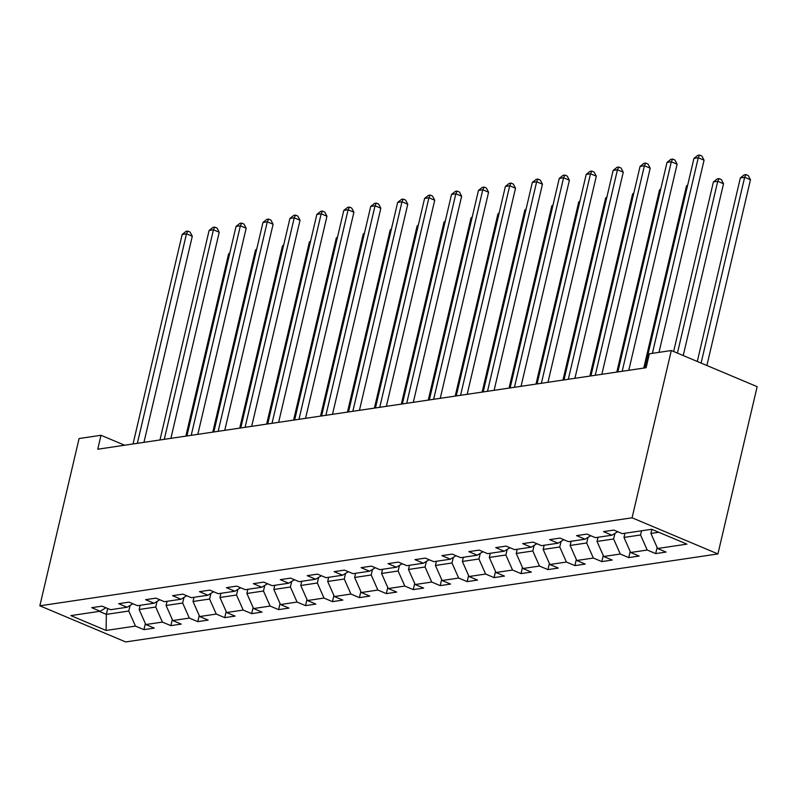 <?xml version="1.0" encoding="UTF-8"?>
<svg xmlns="http://www.w3.org/2000/svg" width="797" height="797" viewBox="0 0 797 797"><rect width="100%" height="100%" fill="white"/><g stroke="black" fill="none" stroke-linecap="round" stroke-linejoin="round"><path stroke-width="1.2" d="M632.081 517.801L671.313 350.531L757.15 386.665L717.918 553.935L125.687 641.944L39.85 605.8L632.081 517.801L717.918 553.935M106.101 630.447L135.45 626.083L143.918 629.65L154.279 628.116L145.811 624.549L162.389 622.088L170.857 625.645L181.218 624.111L172.75 620.544L189.327 618.083L197.795 621.65L208.147 620.106L199.678 616.539L216.256 614.079L224.724 617.645L235.085 616.101L226.617 612.534L243.195 610.074L251.663 613.64L262.024 612.096L253.556 608.539L270.133 606.069L278.591 609.635L288.952 608.101L280.484 604.534L297.062 602.074L305.53 605.63L315.891 604.096L307.423 600.53L324 598.069L332.469 601.635L342.83 600.091L334.361 596.525L350.929 594.064L359.397 597.63L369.758 596.086L361.29 592.53L377.868 590.059L386.336 593.626L396.697 592.091L388.229 588.525L404.806 586.064L413.274 589.621L423.635 588.086L415.167 584.52L431.735 582.059L440.203 585.626L450.564 584.081L442.096 580.515L458.673 578.054L467.142 581.621L477.503 580.077L469.034 576.52L485.612 574.049L494.08 577.616L504.441 576.082L495.973 572.515L512.541 570.044L521.009 573.611L531.37 572.077L522.902 568.51L539.479 566.049L547.947 569.616L558.308 568.072L549.84 564.505L566.418 562.044L574.886 565.611L585.247 564.067L576.779 560.5L593.347 558.039L601.815 561.606L612.176 560.062L603.708 556.505L620.285 554.035L628.753 557.601L639.114 556.067L630.646 552.5L647.224 550.04L655.692 553.596L666.053 552.062L657.585 548.495L686.934 544.132L651.667 529.288L622.318 533.651L613.849 530.085L603.488 531.629L611.957 535.195L595.379 537.656L586.911 534.09L576.55 535.634L585.018 539.19L568.45 541.661L559.982 538.095L549.621 539.629L558.089 543.195L541.512 545.656L533.044 542.099L522.683 543.634L531.151 547.2L514.573 549.661L506.105 546.094L495.744 547.639L504.212 551.205L487.644 553.666L479.176 550.099L468.815 551.644L477.283 555.2L460.706 557.671L452.238 554.104L441.877 555.639L450.345 559.205L433.767 561.666L425.299 558.109L414.938 559.643L423.406 563.21L406.839 565.671L398.37 562.104L388.009 563.648L396.478 567.215L379.9 569.676L371.432 566.109L361.071 567.653L369.539 571.21L352.961 573.681L344.493 570.114L334.132 571.648L342.6 575.215L326.033 577.686L317.565 574.119L307.204 575.653L315.672 579.22L299.094 581.68L290.626 578.114L280.265 579.658L288.733 583.225L272.156 585.685L263.687 582.119L253.326 583.663L261.795 587.23L245.227 589.69L236.759 586.124L226.398 587.668L234.866 591.225L218.288 593.695L209.82 590.129L199.459 591.663L207.927 595.229L191.35 597.69L182.882 594.134L172.531 595.668L180.999 599.234L164.421 601.695L155.953 598.129L145.592 599.673L154.06 603.239L137.482 605.7L129.014 602.133L118.653 603.678L127.121 607.234L110.544 609.705L102.076 606.138L91.725 607.673L100.193 611.239L70.833 615.603L106.101 630.447L106.34 614.367L128.785 611.03L130.1 605.421M124.631 445.224L101.01 435.282L97.742 449.219L646.108 367.726L649.386 353.788L671.313 350.531M641.535 530.792L640.559 534.976L623.981 537.437L624.958 533.263M617.685 531.699L611.957 535.195M647.224 550.04L640.559 534.976M630.646 552.5L623.981 537.437M614.935 533.372L613.62 538.981L597.043 541.442L598.029 537.258M590.746 535.704L585.018 539.19M620.285 554.035L613.62 538.981M603.708 556.505L597.043 541.442M587.997 537.377L586.682 542.986L570.114 545.447L571.09 541.263M563.818 539.708L558.089 543.195M593.347 558.039L586.682 542.986M576.779 560.5L570.114 545.447M561.068 541.382L559.753 546.991L543.175 549.452L544.152 545.268M536.879 543.713L531.151 547.2M566.418 562.044L559.753 546.991M549.84 564.505L543.175 549.452M534.129 545.387L532.814 550.986L516.237 553.457L517.223 549.272M509.941 547.708L504.212 551.205M539.479 566.049L532.814 550.986M522.902 568.51L516.237 553.457M507.191 549.392L505.876 554.991L489.308 557.452L490.285 553.267M483.012 551.713L477.283 555.2M512.541 570.044L505.876 554.991M495.973 572.515L489.308 557.452M480.262 553.387L478.947 558.996L462.37 561.457L463.346 557.272M456.073 555.718L450.345 559.205M485.612 574.049L478.947 558.996M469.034 576.52L462.37 561.457M453.324 557.392L452.009 563.001L435.431 565.462L436.417 561.277M429.135 559.723L423.406 563.21M458.673 578.054L452.009 563.001M442.096 580.515L435.431 565.462M426.385 561.397L425.07 566.996L408.502 569.466L409.479 565.282M402.206 563.728L396.478 567.215M431.735 582.059L425.07 566.996M415.167 584.52L408.502 569.466M399.456 565.402L398.141 571.001L381.564 573.461L382.55 569.287M375.267 567.723L369.539 571.21M404.806 586.064L398.141 571.001M388.229 588.525L381.564 573.461M372.518 569.397L371.203 575.006L354.625 577.466L355.611 573.282M348.329 571.728L342.6 575.215M377.868 590.059L371.203 575.006M361.29 592.53L354.625 577.466M345.579 573.402L344.264 579.011L327.697 581.471L328.673 577.287M321.4 575.733L315.672 579.22M350.929 594.064L344.264 579.011M334.361 596.525L327.697 581.471M318.651 577.407L317.336 583.005L300.758 585.476L301.744 581.292M294.462 579.738L288.733 583.225M324 598.069L317.336 583.005M307.423 600.53L300.758 585.476M291.712 581.412L290.397 587.01L273.819 589.471L274.806 585.297M267.533 583.733L261.795 587.23M297.062 602.074L290.397 587.01M280.484 604.534L273.819 589.471M264.773 585.406L263.468 591.015L246.891 593.476L247.867 589.292M240.594 587.738L234.866 591.225M270.133 606.069L263.468 591.015M253.556 608.539L246.891 593.476M237.845 589.411L236.53 595.02L219.952 597.481L220.938 593.297M213.656 591.743L207.927 595.229M243.195 610.074L236.53 595.02M226.617 612.534L219.952 597.481M210.906 593.416L209.591 599.025L193.013 601.486L194 597.302M186.727 595.748L180.999 599.234M216.256 614.079L209.591 599.025M199.678 616.539L193.013 601.486M183.977 597.421L182.662 603.02L166.085 605.491L167.061 601.307M159.789 599.742L154.06 603.239M189.327 618.083L182.662 603.02M172.75 620.544L166.085 605.491M157.039 601.426L155.724 607.025L139.146 609.486L140.133 605.302M132.85 603.747L127.121 607.234M162.389 622.088L155.724 607.025M145.811 624.549L139.146 609.486M107.715 608.509L106.34 614.367L99.256 611.379M105.921 607.752L100.193 611.239M135.45 626.083L128.785 611.03M101.01 435.282L79.082 438.539L39.85 605.8M651.866 529.377L650.92 533.442L658.76 532.276M657.585 548.495L650.92 533.442M143.918 629.65L145.363 623.523M170.857 625.645L172.291 619.518M197.795 621.65L199.23 615.513M224.724 617.645L226.159 611.508M251.663 613.64L253.097 607.513M278.591 609.635L280.036 603.508M305.53 605.63L306.965 599.503M332.469 601.635L333.903 595.498M359.397 597.63L360.842 591.504M386.336 593.626L387.77 587.499M413.274 589.621L414.709 583.494M440.203 585.626L441.648 579.489M467.142 581.621L468.576 575.494M494.08 577.616L495.515 571.489M521.009 573.611L522.453 567.484M547.947 569.616L549.382 563.479M574.886 565.611L576.321 559.474M601.815 561.606L603.259 555.479M628.753 557.601L630.188 551.474M655.692 553.596L657.126 547.469M143.948 442.355L192.296 236.251L186.488 233.81L137.353 443.331M182.174 234.448L186.06 231.369L187.783 231.11L186.488 233.81L182.174 234.448L133.029 443.979M187.783 231.11L190.104 232.086L192.296 236.251M229.626 253.825L228.58 253.984L185.85 436.128M228.58 253.984L229.815 252.998M170.887 438.35L219.225 232.246L213.427 229.805L164.282 439.336M209.113 230.453L212.998 227.364L214.722 227.105L213.427 229.805L209.113 230.453L159.968 439.974M214.722 227.105L217.043 228.081L219.225 232.246M197.825 434.345L246.163 228.241L240.365 225.8L191.22 435.331M236.042 226.448L239.927 223.359L241.66 223.1L240.365 225.8L236.042 226.448L186.906 435.969M241.66 223.1L243.982 224.077L246.163 228.241M256.554 249.83L255.508 249.979L212.789 432.123M255.508 249.979L256.754 248.993M283.493 245.825L282.447 245.974L239.728 428.119M282.447 245.974L283.692 244.988M224.754 430.34L273.102 224.246L267.294 221.805L218.159 431.326M262.98 222.443L266.865 219.354L268.589 219.105L267.294 221.805L262.98 222.443L213.835 431.964M268.589 219.105L270.91 220.082L273.102 224.246M251.693 426.345L300.031 220.241L294.232 217.8L245.087 427.322M289.919 218.438L293.804 215.359L295.528 215.1L294.232 217.8L289.919 218.438L240.774 427.969M295.528 215.1L297.849 216.077L300.031 220.241M278.631 422.34L326.969 216.236L321.171 213.795L272.026 423.317M316.847 214.433L320.733 211.354L322.466 211.095L321.171 213.795L316.847 214.433L267.712 423.964M322.466 211.095L324.787 212.072L326.969 216.236M310.432 241.82L309.385 241.979L266.656 424.114M309.385 241.979L310.621 240.993M337.36 237.815L336.314 237.974L293.595 420.119M336.314 237.974L337.559 236.988M364.299 233.81L363.253 233.969L320.533 416.114M363.253 233.969L364.498 232.983M305.56 418.335L353.908 212.231L348.1 209.79L298.965 419.322M343.786 210.438L347.671 207.35L349.395 207.09L348.1 209.79L343.786 210.438L294.641 419.959M349.395 207.09L351.716 208.067L353.908 212.231M391.237 229.815L390.191 229.964L347.462 412.109M390.191 229.964L391.427 228.978M332.498 414.33L380.836 208.236L375.038 205.795L325.893 415.317M370.725 206.433L374.61 203.345L376.333 203.096L375.038 205.795L370.725 206.433L321.58 415.954M376.333 203.096L378.655 204.072L380.836 208.236M418.166 225.81L417.12 225.969L374.401 408.104M417.12 225.969L418.365 224.983M359.437 410.335L407.775 204.231L401.977 201.79L352.832 411.312M397.653 202.428L401.539 199.35L403.272 199.091L401.977 201.79L397.653 202.428L348.518 411.959M403.272 199.091L405.593 200.067L407.775 204.231M445.105 221.805L444.059 221.965L401.339 404.109M444.059 221.965L445.304 220.978M386.366 406.331L434.714 200.226L428.906 197.786L379.761 407.307M424.592 198.423L428.477 195.345L430.201 195.086L428.906 197.786L424.592 198.423L375.447 407.954M430.201 195.086L432.522 196.062L434.714 200.226M472.043 217.8L470.997 217.96L428.268 400.104M470.997 217.96L472.232 216.973M413.304 402.326L461.642 196.221L455.844 193.781L406.699 403.312M451.53 194.428L455.416 191.34L457.139 191.081L455.844 193.781L451.53 194.428L402.385 403.949M457.139 191.081L459.461 192.057L461.642 196.221M498.972 213.805L497.926 213.955L455.207 396.099M497.926 213.955L499.171 212.968M440.243 398.321L488.581 192.226L482.783 189.776L433.638 399.307M478.459 190.423L482.344 187.335L484.078 187.086L482.783 189.776L478.459 190.423L429.324 399.945M484.078 187.086L486.399 188.062L488.581 192.226M525.91 209.8L524.864 209.95L482.145 392.094M524.864 209.95L526.11 208.963M467.172 394.326L515.51 188.222L509.711 185.781L460.566 395.302M505.398 186.418L509.283 183.34L511.007 183.081L509.711 185.781L505.398 186.418L456.253 395.94M511.007 183.081L513.328 184.057L515.51 188.222M552.849 205.795L551.793 205.955L509.074 388.099M551.793 205.955L553.038 204.968M494.11 390.321L542.448 184.217L536.65 181.776L487.505 391.297M532.336 182.413L536.222 179.335L537.945 179.076L536.65 181.776L532.336 182.413L483.191 391.945M537.945 179.076L540.266 180.052L542.448 184.217M579.778 201.79L578.732 201.95L536.012 384.094M578.732 201.95L579.977 200.964M521.049 386.316L569.387 180.212L563.589 177.771L514.444 387.302M559.265 178.418L563.15 175.33L564.884 175.071L563.589 177.771L559.265 178.418L510.12 387.94M564.884 175.071L567.195 176.047L569.387 180.212M606.716 197.795L605.67 197.945L562.951 380.089M605.67 197.945L606.916 196.959M547.977 382.311L596.315 176.207L590.517 173.766L541.372 383.297M586.203 174.413L590.089 171.325L591.812 171.066L590.517 173.766L586.203 174.413L537.058 383.935M591.812 171.066L594.134 172.042L596.315 176.207M633.655 193.791L632.599 193.94L589.88 376.084M632.599 193.94L633.844 192.954M574.916 378.306L623.254 172.212L617.456 169.771L568.311 379.292M613.142 170.409L617.027 167.32L618.751 167.071L617.456 169.771L613.142 170.409L563.997 379.93M618.751 167.071L621.072 168.047L623.254 172.212M660.583 189.786L659.537 189.945L616.818 372.079M659.537 189.945L660.783 188.959M601.845 374.311L650.193 168.207L644.394 165.766L595.249 375.287M640.071 166.404L643.956 163.325L645.69 163.066L644.394 165.766L640.071 166.404L590.926 375.935M645.69 163.066L648.001 164.043L650.193 168.207M687.522 185.781L686.476 185.94L643.757 368.084M686.476 185.94L687.711 184.954M628.783 370.306L677.121 164.202L671.323 161.761L622.178 371.282M667.009 162.399L670.895 159.32L672.618 159.061L671.323 161.761L667.009 162.399L617.864 371.93M672.618 159.061L674.939 160.038L677.121 164.202M683.228 355.552L723.527 183.738L717.728 181.298L713.405 181.935L673.634 351.517M677.43 353.111L717.728 181.298L719.024 178.598L721.345 179.574L723.527 183.738M713.405 181.935L717.29 178.857L719.024 178.598M658.989 352.364L704.06 160.197L698.262 157.756L652.384 353.35M693.948 158.404L697.833 155.315L699.557 155.056L698.262 157.756L693.948 158.404L644.803 367.925M699.557 155.056L701.878 156.033L704.06 160.197M706.889 365.514L750.465 179.733L744.657 177.293L740.343 177.93L697.295 361.469M701.091 363.073L744.657 177.293L745.952 174.593L748.273 175.569L750.465 179.733M740.343 177.93L744.229 174.852L745.952 174.593"/></g></svg>
